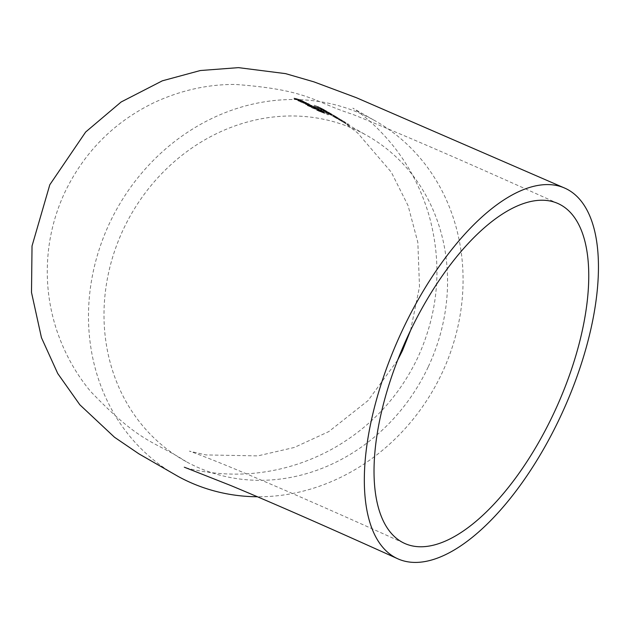 <?xml version="1.0" encoding="UTF-8"?>
<svg xmlns="http://www.w3.org/2000/svg" width="630" height="630" viewBox="0 0 630 630"><rect width="100%" height="100%" fill="white"/><g stroke="black" fill="none" stroke-linecap="round" stroke-linejoin="round"><path stroke-width="0.47" stroke-dasharray="3.15 2.36" d="M178.172 476.453A203.277 182.235 118.7 0 1 109.659 222.973A203.277 182.235 118.7 0 1 373.385 119.842A203.277 182.235 118.7 0 1 441.898 373.322A203.277 182.235 118.7 0 1 257.418 496.763M428.14 367.101A186.441 167.139 118.7 0 1 186.252 461.688A186.441 167.139 118.7 0 1 123.417 229.202A186.441 167.139 118.7 0 1 365.305 134.607A186.441 167.139 118.7 0 1 428.14 367.101M325.938 111.668L316.669 107.297L325.938 111.668L326.293 110.904L324.237 109.872L323.875 110.628M341.673 121.07L332.892 116.282L341.673 121.07L342.035 120.306L333.246 115.518L332.892 116.282M341.31 120.913L335.199 117.597L340.113 120.283L339.105 119.692L339.468 118.928L339.444 119.897L345.807 123.567L345.854 122.614L345.492 123.378L341.31 120.913L341.673 120.149L344.949 122.07L344.586 122.834L343.697 122.354L345.082 123.157L338.499 119.487L343.405 122.204L342.389 121.606L342.752 120.842L342.728 121.811L348.752 125.346L349.437 124.764L348.752 125.346L343.972 122.48L344.334 121.716L344.358 122.708M344.712 121.944L339.798 119.133L340.476 119.519L340.413 120.432L340.775 119.669L340.113 120.283M343.389 122.173L344.051 121.59L343.389 122.173M347.248 124.425L347.855 124.795L348.209 124.023L347.602 123.661L347.248 124.425M297.604 100.162L302.495 101.761L293.659 98.847L293.73 97.91L293.659 98.847L300.037 100.611L294.604 99.123L297.604 100.162L297.966 99.39L294.966 98.351L294.604 99.123L295.517 98.374L300.392 99.847L300.037 100.611M301.392 101.895L306.259 103.556L297.47 100.532L297.549 99.595L297.47 100.532L303.81 102.383L298.415 100.816L301.392 101.895L301.754 101.131L298.77 100.052L298.415 100.816L299.321 100.083L304.172 101.619L303.81 102.383M307.078 104.462L300.163 101.737L309.385 105.131L309.361 104.123L308.999 104.887L307.078 104.462L307.44 103.698L309.361 104.123L306.723 103.013L306.361 103.785M301.762 102.501L302.227 101.556L301.762 102.501M311.897 107.848L321.576 111.345L311.897 107.848L312.26 107.076L321.536 110.376L321.182 111.132M319.859 110.289L324.418 111.88L317.386 109.006L317.032 109.77L324.458 112.896L324.418 111.88L324.056 112.636L322.158 112.101L316.961 109.951L317.323 109.187L319.859 110.289L319.497 111.053M323.552 112.51L323.631 111.565L323.552 112.51M321.56 111.951L328.214 114.873L316.709 110.226L322.332 112.494L320.599 111.597L321.56 111.951L321.914 111.187L320.954 110.833L320.599 111.597M316.961 109.407L307.306 105.596L319.237 110.148L319.213 109.14L318.851 109.903L316.961 109.407L317.323 108.651L319.213 109.14L316.606 107.966L316.244 108.722M311.708 107.305L312.236 106.391L311.708 107.305M308.519 105.588L316.134 108.51L305.369 104.202L305.479 103.281L305.369 104.202L313.945 107.384L308.519 105.588L308.692 104.706L308.519 105.588M306.101 104.391L306.66 103.745L306.101 104.391M307.59 105.273L308.251 105.328L308.606 104.564L307.952 104.509L307.59 105.273M334.821 117.046L339.129 119.535L339.184 118.574L338.822 119.338L329.08 114.14L334.002 116.692L333.168 116.204L333.522 115.44L333.475 116.393L334.821 117.046L335.176 116.282L333.829 115.629L334.357 115.928L334.002 116.692M336.837 118.149L325.852 112.305L326.214 111.549L326.183 112.518L336.837 118.149L337.2 117.385L334.317 115.652L333.955 116.416M326.899 112.825L327.49 112.211L326.899 112.825M329.726 114.14L328.08 113.187L330.64 114.613L329.726 114.14L330.089 113.376L330.994 113.849L329.356 112.896L328.994 113.652M331.616 115.014L320.536 109.368L320.898 108.604L320.875 109.573L331.616 115.014L331.971 114.258L329.08 112.542L328.726 113.305M321.946 109.1L321.828 110.006L321.954 109.1M318 106.588L324.214 109.675L323.859 110.439L314.023 105.856L314.386 105.1L314.323 106.045L324.151 110.628L324.214 109.675L318 106.588L317.638 107.344M320.954 110.833L317.071 109.462L319.213 110.549L328.569 114.109L327.82 114.66M328.569 114.109L328.214 114.873M328.183 113.904L323.655 112.101L323.292 112.857M323.655 112.101L321.914 111.187M322.694 111.738L322.332 112.494M319.788 110.683L319.434 111.447M318.048 109.793L317.685 110.557M317.071 109.462L316.709 110.226M319.213 110.549L318.851 111.313M322.284 111.195L321.93 111.959M319.426 109.707L319.071 110.471M322.521 111.337L322.158 112.101M321.064 110.352L320.709 111.116M321.024 110.384L320.662 111.148M318.977 109.596L321.402 110.856L318.977 109.596L318.623 110.36L317.788 110.242L321.048 111.612L318.623 110.36M318.15 109.478L317.488 110.037L318.15 109.478M319.623 110.132L319.26 110.896M321.402 110.856L321.048 111.612M321.93 110.581L321.576 111.345M321.536 110.376L311.858 106.879L311.503 107.651M311.858 106.879L312.26 107.076M316.606 107.966L307.668 104.824L317.323 108.651M308.062 105.021L307.7 105.785M317.788 108.415L317.425 109.179M317.394 108.21L317.032 108.974M307.668 104.824L307.306 105.596M312.921 106.824L312.559 107.588L316.575 109.21L312.252 107.391L312.606 106.627L318.646 108.998L318.292 109.754L318.363 108.809L312.921 106.824M316.937 108.447L316.575 109.21M314.37 107.139L314.008 107.903M316.102 107.549L306.66 103.745L311.708 105.312L305.731 103.438L316.102 107.549L315.74 108.305M316.496 107.746L316.134 108.51M314.299 106.627L313.945 107.384M313.905 106.423L313.551 107.187M312.102 105.509L311.748 106.273M311.708 105.312L311.354 106.076M308.976 104.95L308.613 105.714M310.401 105.501L310.039 106.265M309.188 105.092L308.826 105.864M309.582 105.289L309.228 106.053M306.723 103.013L300.526 100.973L307.44 103.698M300.927 101.154L300.565 101.926M307.92 103.43L307.558 104.194M307.527 103.241L307.164 104.005M300.526 100.973L300.163 101.737M302.983 101.997L302.62 102.761L306.692 104.273L302.305 102.572L302.668 101.8L308.787 104.005L308.432 104.761L308.495 103.816L302.983 101.997M307.046 103.509L306.692 104.273M304.455 102.265L304.093 103.029M304.172 101.619L297.832 99.768L306.219 102.603L305.857 103.367M306.613 102.792L306.259 103.556M306.219 102.603L301.754 101.131M298.77 100.052L299.321 100.083L298.77 100.052M303.77 101.43L303.408 102.194M300.478 100.745L300.116 101.517M299.203 100.367L298.841 101.131M299.604 100.548L299.242 101.32M300.392 99.847L294.021 98.083L302.455 100.808L302.093 101.572M302.857 100.997L302.495 101.761M302.455 100.808L297.966 99.39M294.966 98.351L295.517 98.374L294.966 98.351M299.99 99.666L299.636 100.43M296.683 99.028L296.32 99.792M295.399 98.666L295.037 99.43M295.801 98.839L295.439 99.611M345.437 122.393L338.861 118.723L345.437 122.393L345.082 123.157M340.617 119.731L340.263 120.495M344.949 122.086L344.586 122.85M347.988 123.882L347.626 124.653M344.594 121.881L344.24 122.645M343.76 121.44L343.405 122.204M341.224 120.039L340.861 120.802M339.767 119.204L339.405 119.968M338.861 118.723L338.499 119.487M340.476 119.519L335.562 116.841L342.161 120.472L341.799 121.236M337.318 117.841L336.963 118.605M342.161 120.472L341.673 120.149M344.949 122.07L344.334 121.716L344.949 122.07M341.326 119.936L340.964 120.7M337.924 118.149L337.57 118.905M336.467 117.306L336.113 118.07M335.562 116.841L335.199 117.597M333.246 115.518L335.207 116.581L334.546 116.204L334.191 116.967M335.207 116.581L334.845 117.345M334.546 116.204L342.413 120.535L342.058 121.299M334.042 115.975L333.687 116.731M334.357 115.928L329.435 113.376L337.814 117.841L337.452 118.605M337.814 117.841L335.176 116.282M329.632 113.447L329.269 114.211M329.435 113.376L329.08 114.14M334.814 116.156L334.459 116.92L337.908 118.818L334.207 116.763L334.561 115.999L335.609 116.534L338.507 118.204L338.145 118.968L338.271 118.054L334.814 116.156M337.459 117.637L337.105 118.401M335.609 116.534L335.247 117.298M334.317 115.652L326.545 111.754L330.931 114.014L327.49 112.211L328.372 112.573L328.017 113.329M328.372 112.573L331.908 114.432L331.553 115.188M331.908 114.432L337.2 117.385M333.412 115.164L333.057 115.928M335.396 116.337L335.034 117.101M327.915 112.313L327.561 113.077M330.931 114.014L330.577 114.778M330.545 113.794L330.191 114.558M330.994 113.849L330.64 114.613M329.356 112.896L328.443 112.423L328.08 113.187M328.443 112.423L330.089 113.376M329.08 112.542L321.229 108.809L325.655 111.006L322.182 109.25L323.08 109.581L322.725 110.344M323.08 109.581L326.647 111.384L326.293 112.14M326.647 111.384L331.971 114.258M328.175 112.069L327.813 112.825M330.159 113.235L329.797 113.998M322.623 109.337L322.261 110.093M325.655 111.006L325.293 111.77M325.269 110.785L324.907 111.549M324.237 109.872L317.032 106.533L326.647 111.258L324.615 110.093L324.261 110.848M326.647 111.258L326.293 112.022M324.615 110.093L326.679 111.124L326.316 111.888M323.741 109.588L323.379 110.344M322.82 109.14L322.458 109.896M323.316 109.415L322.954 110.179M317.032 106.533L316.669 107.297M317.111 106.572L316.748 107.336M323.702 109.636L319.772 107.793L323.702 109.636L323.34 110.4L319.418 108.549L323.34 110.4M319.772 107.793L319.418 108.549M324.978 110.368L324.615 111.132M320.93 108.21L320.575 108.966M323.284 109.218L323.119 110.1L315.252 106.438L322.93 109.974L323.284 109.218L315.417 105.556L315.063 106.32L315.614 105.682L323.284 109.218M320.82 107.943L320.465 108.706M318.378 106.801L318.024 107.557M313.212 106.478L312.85 107.242M310.795 105.36L310.44 106.123M311.228 105.454L310.866 106.218M308.353 104.186L307.991 104.95M307.96 103.997L307.598 104.761M303.699 101.761L303.337 102.525M300.872 100.548L300.518 101.32M300.187 100.28L299.833 101.044M299.919 99.997L299.557 100.761M297.084 98.823L296.722 99.595M296.391 98.563L296.029 99.327M334.782 116.18L334.42 116.944M331.978 114.447L331.616 115.203M326.718 111.392L326.356 112.148M320.544 107.99L320.182 108.754M373.385 119.842L353.084 108.281C350.548 106.816 370.574 117.936 393.285 145.963C409.547 166.352 421.509 189.646 429.172 215.846C442.504 264.458 438.669 311.795 417.666 357.848C399.184 396.372 371.503 426.313 334.625 447.67C310.07 461.522 284.106 469.956 256.733 472.965C214.082 477.792 179.503 465.932 184.204 467.169M397.577 360.273L368.007 400.617L328.813 431.581L294.305 447.458L257.764 455.892L205.9 454.923L189.37 451.143C189.031 450.938 203.372 455.899 235.628 469.319C277.704 486.793 334.002 511.473 404.523 543.359M558.259 203.648C470.421 163.894 401.853 134.111 352.556 114.306C313.126 101.706 308.771 89.877 235.344 84.444C207.987 84.278 181.149 90.216 154.815 102.265C114.526 121.629 84.609 151.515 65.047 191.914C57.078 208.884 51.77 226.643 49.116 245.188C45.147 273.916 47.589 301.998 56.448 329.443C64.291 352.91 75.702 373.606 90.688 391.521C141.081 444.181 153.137 440.291 186.252 461.688M410.547 330.443L419.501 286.823L417.84 242.393L408.083 205.679L391.285 172.147L357.478 132.804L344.035 122.472L365.305 134.607M316.929 108.935L316.575 109.699M311.708 106.305L311.346 107.069M307.7 104.352L307.345 105.115M301.723 101.493L301.368 102.257M298.525 99.91L298.163 100.674M294.722 98.217L294.36 98.981M348.445 124.165L348.091 124.929M345.185 122.212L344.823 122.976"/><path stroke-width="0.94" d="M402.389 330.254A203.277 89.854 -65.7 0 1 565.197 188.307A203.277 89.854 -65.7 0 1 560.393 416.753A203.277 89.854 -65.7 0 1 397.585 558.7A203.277 89.854 -65.7 0 1 402.389 330.254M553.849 413.17A186.441 82.412 -65.7 0 1 404.523 543.359A186.441 82.412 -65.7 0 1 408.933 333.837A186.441 82.412 -65.7 0 1 558.259 203.648A186.441 82.412 -65.7 0 1 553.849 413.17M257.418 496.763A203.277 182.235 118.7 0 1 178.172 476.453L138.844 453.805L114.51 437.252L79.845 404.783L57.747 373.535L41.462 337.696L31.5 292.446L32.028 245.991L49.809 184.748L85.664 132.009L121.125 101.989L162.335 80.821L200.324 70.528L238.494 67.638L285.611 73.639L313.874 81.845L356.367 97.705L565.197 188.307M410.547 330.443L402.436 350.682L397.577 360.273M184.472 467.255L230.934 485.596C272.688 502.976 328.238 527.341 397.585 558.7"/></g></svg>
